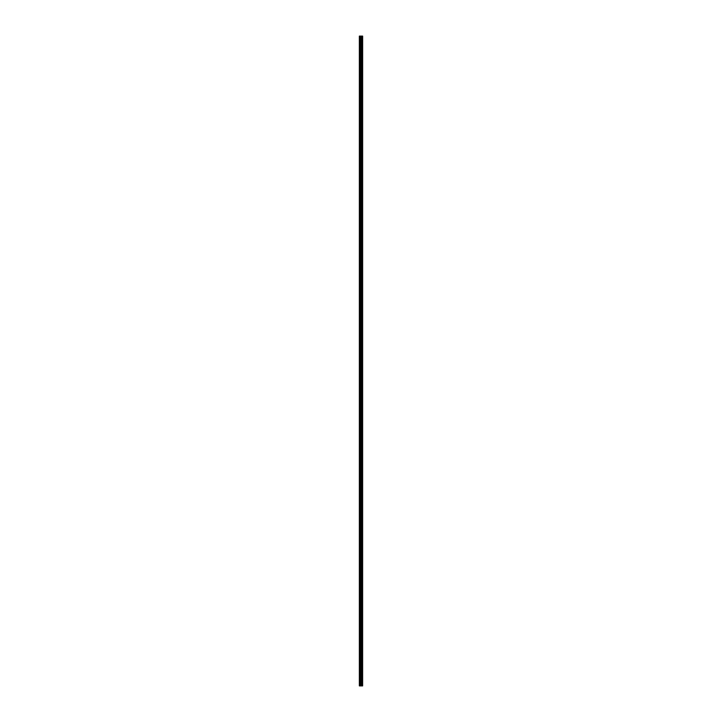 <?xml version="1.0" encoding="UTF-8"?>
<svg xmlns="http://www.w3.org/2000/svg" width="722" height="722" viewBox="0 0 722 722"><rect width="100%" height="100%" fill="white"/><g stroke="black" fill="none" stroke-linecap="round" stroke-linejoin="round"><path stroke-width="1.08" d="M359.574 685.9L362.625 685.9L362.643 36.1L359.357 36.1L359.357 685.9L359.574 36.1M361.56 36.1L361.56 685.9L361.541 36.1M362.643 36.1L362.625 685.9M362.579 685.9L362.579 36.1M362.291 685.9L362.291 36.1M362.227 685.9L362.227 36.1M361.875 685.9L361.875 36.1M361.812 685.9L361.812 36.1M361.388 685.9L361.388 36.1M361.235 685.9L361.235 36.1M361.036 685.9L361.036 36.1M360.883 685.9L360.883 36.1M360.513 685.9L360.513 36.1M360.287 685.9L360.287 36.1"/></g></svg>
